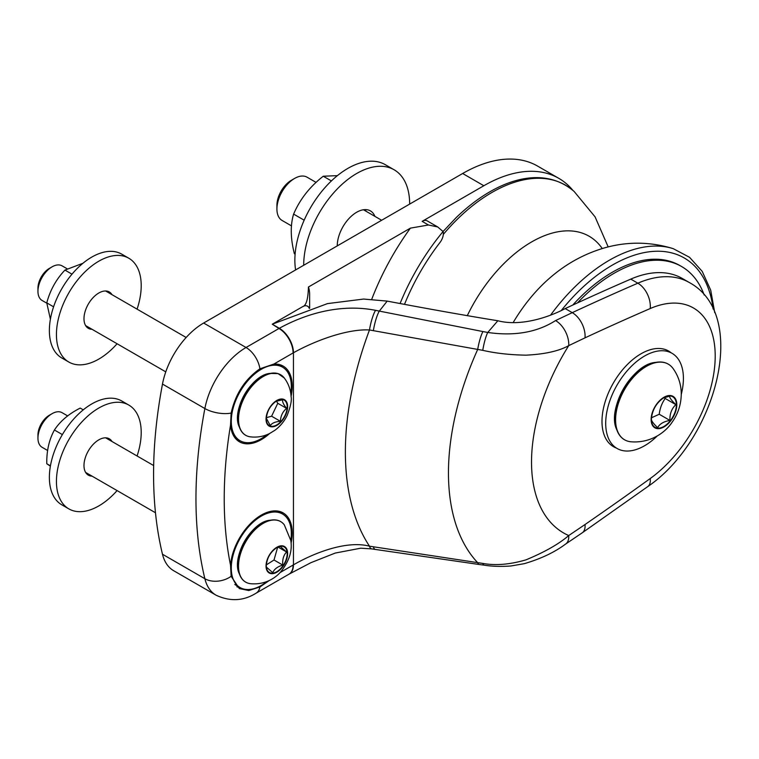 <?xml version="1.0" encoding="UTF-8"?>
<svg xmlns="http://www.w3.org/2000/svg" width="759" height="759" viewBox="0 0 759 759"><rect width="100%" height="100%" fill="white"/><g stroke="black" fill="none" stroke-linecap="round" stroke-linejoin="round"><path stroke-width="1.14" d="M577.476 302.898A134.874 77.873 -60 0 1 681.62 266.542A134.874 77.873 -60 0 1 704.21 295.042M572.76 305.071A134.874 77.873 -60 0 1 679.846 265.527L681.62 266.542M117.085 490.589A59.942 34.61 -60 0 1 98.822 505.911A59.942 34.61 -60 0 1 68.851 508.881L61.783 504.811A59.942 34.61 -60 0 1 52.599 456.776A59.942 34.61 -60 0 1 91.754 403.949A59.942 34.61 -60 0 1 121.734 400.98L128.793 405.059A59.942 34.61 -60 0 1 137.075 455.979M92.029 476.121A20.977 12.116 -60 0 1 88.329 475.143A20.977 12.116 -60 0 1 85.112 458.332A20.977 12.116 -60 0 1 98.822 439.841A20.977 12.116 -60 0 1 109.315 438.806A20.977 12.116 -60 0 1 112.009 441.51M68.851 508.881A59.942 34.61 -60 0 1 59.657 460.846A59.942 34.61 -60 0 1 98.822 408.029A59.942 34.61 -60 0 1 128.793 405.059M681.259 394.424A54.952 31.726 120 0 0 672.028 353.305A54.952 31.726 120 0 0 611.707 395.894A54.952 31.726 120 0 0 617.086 448.474A54.952 31.726 120 0 0 657.313 435.903M295.602 269.938A74.932 43.263 -60 0 1 323.552 189.247A74.932 43.263 -60 0 1 385.316 164.694L394.139 169.788A74.932 43.263 -60 0 1 401.473 176.154A74.932 43.263 -60 0 1 409.661 204.095M337.252 245.897A27.476 15.863 -60 0 1 349.244 218.25A27.476 15.863 -60 0 1 370.411 210.888A27.476 15.863 -60 0 1 373.105 213.222A27.476 15.863 -60 0 1 374.889 216.353M366.056 211.258A27.476 15.863 120 0 0 365.269 209.607M303.695 265.271A74.932 43.263 -60 0 1 336.398 189.864A74.932 43.263 -60 0 1 394.139 169.788M337.385 175.642L323.258 176.23C309.757 186.761 299.881 199.389 293.61 214.104C290.251 225.214 290.498 238.411 294.359 253.696L295.109 254.123M331.398 180.927L323.258 176.23M304.16 220.186L293.61 214.104M291.503 225.897L282.092 220.461A24.981 14.421 -60 0 1 276.921 209.029A24.981 14.421 -60 0 1 294.321 178.593A24.981 14.421 -60 0 1 294.577 178.441A24.981 14.421 -60 0 1 307.072 177.198L316.105 182.416M294.577 178.441L291.333 180.319A20.379 11.764 120 0 0 276.921 205.272L276.921 209.029M651.393 419.091L651.393 419.167C651.279 420.733 653.366 423.569 657.664 427.678C659.533 423.987 663.613 421.558 669.903 420.41C669.685 413.873 671.668 408.617 675.861 404.632C671.563 400.515 669.476 397.678 669.59 396.122L662.93 398.219M651.459 417.782L659.239 414.253L669.903 420.41M659.239 414.253C659.951 408.257 661.933 403.001 665.197 398.475L675.861 404.632M665.197 398.475L664.381 397.583M83.262 409.851L80.226 408.095C68.86 413.807 60.265 421.103 54.42 430.002C49.107 439.651 46.565 450.893 46.773 463.73L50.379 466.197M46.773 463.73L50.436 465.846M54.42 430.002L62.371 434.594M290.773 540.399A42.457 24.516 120 0 0 282.538 514.004A42.457 24.516 120 0 0 279.208 512.61A42.457 24.516 120 0 0 238.573 541.252A42.457 24.516 120 0 0 240.072 587.551A42.457 24.516 120 0 0 243.411 588.946A42.457 24.516 120 0 0 267.054 581.489M47.646 450.504L42.087 447.288A19.981 11.537 -60 0 1 37.95 438.142A19.981 11.537 -60 0 1 49.99 415.05A19.981 11.537 -60 0 1 52.077 413.674A19.981 11.537 -60 0 1 62.067 412.678L67.684 415.923M52.077 413.674L49.373 415.23A16.148 9.326 120 0 0 37.95 435.011L37.95 438.142M266.305 565.256L266.409 567.115L272.756 572.666C274.274 569.079 277.642 566.556 282.841 565.104C282.244 559.668 283.496 555.294 286.579 551.992L280.232 546.433L276.029 548.074M266.324 564.895L274.008 560L282.841 565.104M278.173 547.135L286.579 551.992M274.008 560L277.747 546.888M282.424 513.947A43.709 25.237 120 0 0 280.346 511.68M236.903 586.802A43.709 25.237 120 0 0 239.967 587.485M290.773 393.57A42.457 24.516 120 0 0 282.538 367.176A42.457 24.516 120 0 0 279.208 365.781A42.457 24.516 120 0 0 238.573 394.414A42.457 24.516 120 0 0 240.072 440.723A42.457 24.516 120 0 0 243.411 442.118A42.457 24.516 120 0 0 267.054 434.66M82.949 263.269L64.932 270.09C56.119 279.426 50.066 290.355 46.773 302.879L50.398 319.245M72.001 274.17L64.932 270.09M53.585 306.816L46.773 302.879M46.773 303.164L42.087 300.46A19.981 11.537 -60 0 1 37.95 291.304A19.981 11.537 -60 0 1 40.844 279.739A19.981 11.537 -60 0 1 52.077 266.836A19.981 11.537 -60 0 1 62.067 265.849L67.077 268.733M52.077 266.836L49.373 268.401A16.148 9.326 120 0 0 37.95 288.183L37.95 291.304M266.314 418.247L270.308 425.647C271.845 423.142 275.213 421.691 280.422 421.311C280.64 415.941 282.709 411.625 286.608 408.38C283.458 404.452 282.149 401.587 282.68 399.784L275.906 401.321M266.352 417.678L271.589 416.217L280.422 421.311M271.589 416.217L277.775 403.285L286.608 408.38M277.775 403.285L276.399 401.103M117.085 343.761A59.942 34.61 -60 0 1 98.822 359.083A59.942 34.61 -60 0 1 68.851 362.052L61.783 357.973A59.942 34.61 -60 0 1 52.599 309.938A59.942 34.61 -60 0 1 91.754 257.111A59.942 34.61 -60 0 1 121.734 254.142L128.793 258.221A59.942 34.61 -60 0 1 137.075 309.15M92.029 329.292A20.977 12.116 -60 0 1 88.329 328.305A20.977 12.116 -60 0 1 85.112 311.494A20.977 12.116 -60 0 1 98.822 293.002A20.977 12.116 -60 0 1 109.315 291.968A20.977 12.116 -60 0 1 112.009 294.682M68.851 362.052A59.942 34.61 -60 0 1 59.657 314.017A59.942 34.61 -60 0 1 98.822 261.191A59.942 34.61 -60 0 1 128.793 258.221M282.424 367.109A43.709 25.237 120 0 0 280.346 364.842M236.96 439.992A43.709 25.237 120 0 0 239.967 440.656M269.654 433.484A43.709 25.237 -60 0 1 239.455 441.804A43.709 25.237 -60 0 1 230.537 425.031L231.144 413.057C235.451 393.921 245.043 379.168 259.92 368.798L273.828 364.092A43.709 25.237 -60 0 1 283.164 366.094A43.709 25.237 -60 0 1 292.215 386.103A43.709 25.237 -60 0 1 291.067 396.407M269.341 580.474L259.92 586.963L248.781 590.53L239.332 588.567L231.144 576.299L230.537 565.227A43.709 25.237 -60 0 1 250.821 523.264A43.709 25.237 -60 0 1 283.164 512.923A43.709 25.237 -60 0 1 292.215 532.932A43.709 25.237 -60 0 1 291.067 543.245M373.362 546.803A19.981 5.152 98.6 0 0 375.392 549.45L371.559 548.871A19.981 5.237 -81.5 0 1 369.481 546.186C347.594 540.38 315.829 551.907 293.448 564.848L293.448 352.755C315.82 340.307 347.613 328.742 369.481 329.966L482.762 350.335C495.532 353.277 509.934 354.889 525.959 355.165C544.696 354.244 558.947 351.066 568.728 345.63A154.855 89.41 120 0 0 568.728 535.55C558.928 543.994 544.668 552.097 525.949 559.867C509.925 564.544 495.532 565.721 482.762 563.415L369.481 546.186A274.151 158.28 120 0 1 369.481 329.966A19.981 4.45 -78.2 0 1 375.525 310.317C340.184 303.401 305.422 313.941 279.321 328.286L279.321 328.286A19.981 11.537 60 0 1 293.448 352.755A19.981 11.537 -120 0 0 279.321 328.286A3361.156 1940.573 120 0 0 278.97 328.495A19.981 11.537 60 0 1 293.097 352.963A3341.175 1929.036 -60 0 1 293.448 352.764L293.448 352.755M630.776 279.113L637.845 283.192A3361.156 1940.573 120 0 0 572.258 312.651L555.56 320.573C537.182 332.338 514.574 336.303 487.743 332.461L497.857 320.753C520.731 326.778 549.089 317.167 565.199 308.581A3361.156 1940.573 -60 0 1 630.776 279.113A124.884 72.105 -60 0 1 682.275 278.458L689.333 282.538A124.884 72.105 120 0 0 637.845 283.192A19.981 12.875 66.6 0 1 650.226 308.543A104.903 60.568 -60 0 1 715.206 356.028A104.903 60.568 -60 0 1 650.226 478.531A3341.175 1929.036 -60 0 1 585.028 524.516A19.981 10.37 55.4 0 1 582.286 532.78A19.981 10.37 55.4 0 1 582.238 532.809A19.981 10.37 55.4 0 1 582.106 532.903M309.274 308.42A9.99 5.768 120 0 0 302.575 306.702L272.253 324.207L327.48 303.609L363.618 299.055L387.194 301.105L379.31 311.095L375.525 310.317M616.175 447.952A55.198 31.869 -60 0 1 613.424 446.653A55.198 31.869 -60 0 1 601.991 421.387A55.198 31.869 -60 0 1 626.09 365.838A55.198 31.869 -60 0 1 668.622 351.047A55.198 31.869 -60 0 1 671.117 352.774M482.762 350.335A19.981 3.823 100.3 0 1 487.743 332.461L482.923 331.56A19.981 4.061 -79.3 0 0 477.696 349.434A226.941 131.022 120 0 0 477.696 562.723A19.981 4.791 -82.3 0 0 479.318 564.516L375.401 549.45A19.981 5.152 98.6 0 0 375.544 549.469M497.857 320.753C466.14 315.63 429.262 309.084 387.194 301.105M667.588 350.734A55.198 31.869 120 0 0 666.8 350.127M611.716 445.533A55.198 31.869 120 0 0 612.636 445.912M302.575 306.702C306.181 305.716 308.135 299.16 308.429 287.016L410.401 228.136L428.465 224.996L437.715 226.96L443.076 231.523A9.99 5.768 -60 0 1 440.021 242.434A154.855 89.41 -60 0 0 404.5 304.359M309.634 308.306L309.634 294.473A29.971 17.305 120 0 0 308.429 287.016M437.715 226.96L427.146 220.86A9.99 5.768 -60 0 0 422.146 221.353L483.834 185.737A149.865 86.526 -60 0 1 558.766 178.318A149.865 86.526 -60 0 1 572.884 190.357M558.766 178.318L537.571 166.079A149.865 86.526 120 0 0 462.648 173.498L203.649 323.03A59.942 34.61 120 0 0 162.483 384.073A437.099 252.358 120 0 0 162.483 554.241A59.942 34.61 120 0 0 173.678 570.721L216.068 595.198C230.062 601.726 243.383 601.062 256.03 593.215L288.961 574.202A19.981 11.537 -120 0 0 293.097 565.057L280.024 572.609M410.401 228.136A182.331 105.273 120 0 0 371.777 299.179M443.076 231.523A162.35 93.736 120 0 0 400.078 303.534M561.461 310.308A143.612 82.921 -60 0 1 579.876 290.033A143.612 82.921 -60 0 1 713.109 308.979M550.645 315.013A147.303 85.046 -60 0 1 575.929 285.868A147.303 85.046 -60 0 1 673.242 248.667L689.542 257.301L702.217 271.39L710.699 290.128L714.722 312.651M513.217 322.49A114.875 66.327 -60 0 1 543.501 283.743A114.875 66.327 -60 0 1 552.21 275.934A114.875 66.327 -60 0 1 552.486 275.697M467.297 315.649A114.875 66.327 -60 0 1 505.636 261.883A114.875 66.327 -60 0 1 602.257 248.544M443.313 234.408A147.303 85.046 -60 0 1 458.521 218.08A147.303 85.046 -60 0 1 574.117 191.448L595.065 216.837L608.177 246.912M676.364 404.623A17.656 10.199 120 0 0 663.878 397.631A17.656 10.199 120 0 0 663.698 397.735A17.656 10.199 120 0 0 651.393 419.253A17.656 10.199 120 0 0 664.059 426.359A17.656 10.199 120 0 0 676.364 404.623M664.153 426.814A18.159 10.484 120 0 0 676.81 404.462A18.159 10.484 120 0 0 663.783 397.374A18.159 10.484 120 0 0 651.127 419.727A18.159 10.484 120 0 0 664.153 426.814M673.091 368.532A43.68 25.218 120 0 0 624.638 389.386A43.68 25.218 120 0 0 630.795 441.776C650.254 443.379 664.998 432.772 671.886 422.564C678.11 413.864 681.231 404.177 681.259 393.523C681.117 384.367 678.394 376.037 673.091 368.532C669.305 363.457 664.002 361.341 657.19 362.185A43.642 25.199 120 0 0 645.729 366.455A43.642 25.199 120 0 0 617.352 431.188A43.642 25.199 120 0 0 623.13 438.825M666.696 363.362A43.642 25.199 120 0 0 657.19 362.185L655.444 362.423A42.457 24.516 120 0 0 644.296 366.578A42.457 24.516 120 0 0 616.688 429.556L617.352 431.188C620.037 437.507 624.515 441.036 630.795 441.776M287.073 551.945A14.772 8.529 120 0 0 276.741 547.628A14.772 8.529 120 0 0 275.204 548.653A14.772 8.529 120 0 0 266.295 565.721A14.772 8.529 120 0 0 278.287 570.73A14.772 8.529 120 0 0 287.073 551.945M278.43 571.157A15.275 8.814 120 0 0 287.509 551.736A15.275 8.814 120 0 0 275.242 548.33A15.275 8.814 120 0 0 266.153 567.751A15.275 8.814 120 0 0 278.43 571.157M284.293 524.82A34.942 20.17 120 0 0 245.755 541.803A34.942 20.17 120 0 0 250.318 583.671C265.223 585.18 275.953 577.684 281.086 571.442C289.264 561.005 292.5 550.692 290.792 540.493L284.293 524.82C281.257 520.959 277.073 519.355 271.741 520.019A34.905 20.151 120 0 0 259.293 525.645A34.905 20.151 120 0 0 239.882 575.199A34.905 20.151 120 0 0 244.398 581.233M279.227 520.911A34.905 20.151 120 0 0 271.741 520.019L269.986 520.257A33.719 19.468 120 0 0 257.965 525.693A33.719 19.468 120 0 0 239.208 573.567L239.882 575.199C241.979 580.142 245.451 582.969 250.318 583.671M283.079 399.613A14.772 8.529 120 0 0 276.741 400.799A14.772 8.529 120 0 0 268.439 410.344A14.772 8.529 120 0 0 266.295 418.892A14.772 8.529 120 0 0 273.401 426.216A14.772 8.529 120 0 0 285.052 415.382A14.772 8.529 120 0 0 283.079 399.613M285.422 415.515A15.275 8.814 120 0 0 283.382 399.215A15.275 8.814 120 0 0 268.25 410.306A15.275 8.814 120 0 0 270.28 426.605A15.275 8.814 120 0 0 285.422 415.515M278.211 373.722A34.942 20.17 120 0 0 242.842 400.705A34.942 20.17 120 0 0 250.318 436.833C257.045 437.639 263.449 436.548 269.511 433.56L274.843 430.325C280.137 426.378 284.227 421.454 287.111 415.543C290.602 406.549 291.921 400.221 291.077 396.559C290.678 389.699 288.42 383.504 284.293 377.991A34.942 20.17 120 0 0 278.211 373.722M279.227 374.073A34.905 20.151 120 0 0 277.898 373.589A34.905 20.151 120 0 0 271.741 373.181A34.905 20.151 120 0 0 243.316 398.93A34.905 20.151 120 0 0 239.882 428.37A34.905 20.151 120 0 0 244.398 434.404M239.208 426.729C231.144 410.382 251.789 374.604 269.986 373.419A33.719 19.468 120 0 0 242.529 398.295A33.719 19.468 120 0 0 239.208 426.729L239.882 428.37C241.979 433.313 245.451 436.131 250.318 436.833M231.144 413.057A19.981 8.453 -169.3 0 1 204.873 408.541A437.099 252.358 120 0 0 202.577 421.501A437.099 252.358 120 0 0 202.577 568.415A437.099 252.358 120 0 0 204.873 578.719A19.981 13.956 -13.6 0 0 231.144 576.299M230.537 565.227A417.118 240.821 -60 0 1 230.537 425.031M289.132 574.098A19.981 11.537 -120 0 0 289.312 574.003A19.981 11.537 -120 0 0 289.378 573.965A19.981 11.537 -120 0 0 293.448 564.857A3341.175 1929.036 -60 0 1 293.097 565.057M259.92 586.963A19.981 11.537 60 0 1 256.03 593.215M162.483 554.241L204.873 578.719A59.942 34.61 120 0 0 216.068 595.198M293.448 564.848L293.448 564.857A19.981 11.537 60 0 1 289.378 573.965L310.858 562.704L335.26 553.055L360.753 548.197L371.559 548.88M482.762 563.415A19.981 4.573 97.2 0 0 484.327 565.18C491.889 566.423 500.75 566.698 510.902 565.986L524.232 563.681C540.806 558.833 554.62 552.286 565.664 544.023A19.981 10.664 -123.5 0 0 568.728 535.55L585.028 524.516M565.455 544.165A19.981 10.664 -123.5 0 0 565.664 544.023L582.276 532.78M582.238 532.809L647.788 486.576A19.981 10.019 -125.8 0 0 650.226 478.531M565.199 308.581L572.258 312.651A19.981 12.599 65 0 1 585.028 337.84A3341.175 1929.036 -60 0 1 650.226 308.543M585.028 337.84L568.728 345.63A19.981 12.343 -116.3 0 0 555.56 320.573M482.923 331.56L379.31 311.095A19.981 4.45 101.5 0 0 373.362 330.715M273.828 364.092L293.097 352.963M279.321 328.286L272.253 324.207L278.97 328.495L246.039 347.499A19.981 11.537 60 0 1 259.92 368.798M203.649 323.03L246.039 347.499A59.942 34.61 120 0 0 204.873 408.541L162.483 384.073M422.146 221.353L428.465 224.996M462.648 173.498L483.834 185.737M673.242 248.667C650.586 241.713 627.902 241.381 605.198 247.69C585.654 253.297 567.988 262.709 552.201 275.934L552.201 275.934M443.066 231.504L456.292 217.491C495.655 179.598 542.22 164.162 574.117 191.448M381.654 220.262L363.447 209.75M651.393 419.253C652.152 410.078 656.307 402.868 663.878 397.631M616.688 429.556C606.536 408.959 632.541 363.931 655.444 362.423M672.028 353.305L665.88 349.747M617.086 448.474L610.929 444.926M153.66 465.561L105.615 437.82M155.472 512.752L85.634 472.43M234.787 584.496L240.072 587.551M277.348 511.016L282.538 514.004M266.295 565.721C266.931 558.045 270.413 552.021 276.741 547.628M239.208 573.567C231.144 557.21 251.789 521.442 269.986 520.257M234.892 437.725L240.072 440.723M277.348 364.178L282.538 367.176M186.164 337.489L105.615 290.982M165.775 371.863L85.634 325.592M266.295 418.892C266.931 411.217 270.413 405.183 276.741 400.799M269.986 373.419L278.041 373.599L284.293 377.991M479.318 564.516L484.327 565.18M647.788 486.576C716.107 440.059 749.769 315.156 689.333 282.538"/></g></svg>
